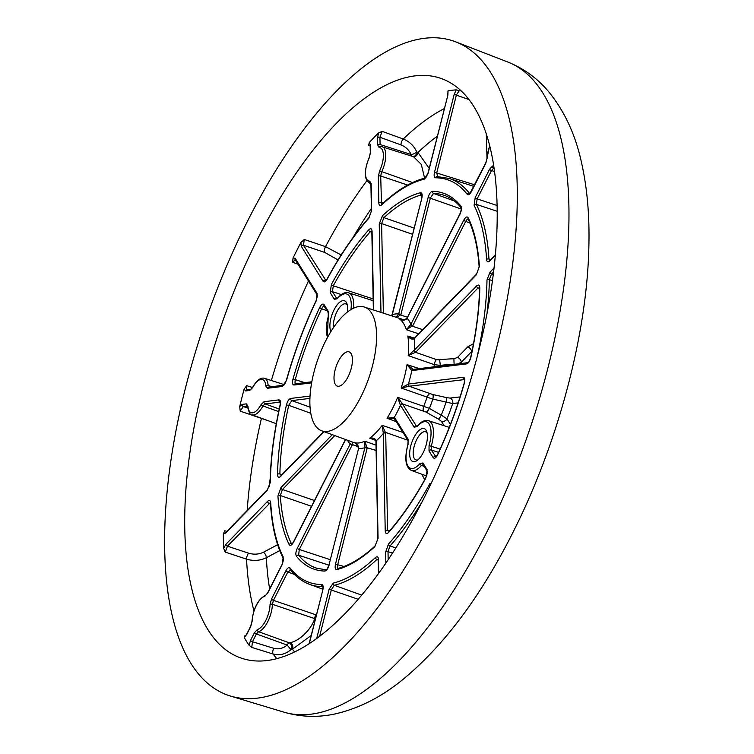 <?xml version="1.0" encoding="UTF-8"?>
<svg xmlns="http://www.w3.org/2000/svg" width="754" height="754" viewBox="0 0 754 754"><rect width="100%" height="100%" fill="white"/><g stroke="black" fill="none" stroke-linecap="round" stroke-linejoin="round"><path stroke-width="1.13" d="M347.349 305.219A14.873 6.164 -71 0 0 345.794 303.937A14.873 6.164 -71 0 0 336.981 311.619A14.873 6.164 -71 0 0 333.522 327.528M330.902 331.562A17.427 7.229 109 0 1 334.088 309.762A17.427 7.229 109 0 1 346.915 303.636A17.427 7.229 109 0 1 347.396 312.015M413.88 437.603A17.427 7.229 109 0 1 426.707 431.476A17.427 7.229 109 0 1 423.22 452.57A17.427 7.229 109 0 1 416.623 460.826A17.427 7.229 109 0 1 409.799 456.038A17.427 7.229 109 0 1 413.88 437.603M364.286 307.01A65.466 27.135 -71 0 0 325.681 340.893A65.466 27.135 -71 0 0 321.751 430.826A65.466 27.135 -71 0 0 360.761 397.094A65.466 27.135 -71 0 0 364.286 307.01L404.314 319.913L396.104 317.264L398.715 313.89L428.131 197.454C429.271 193.693 430.741 191.629 432.542 191.262A198.802 82.403 109 0 1 460.882 206.068C461.872 207.887 461.58 210.564 459.997 214.098L406.858 318.744C404.634 320.488 402.278 320.638 399.799 319.196L401.703 319.8M418.63 333.796L406.359 329.715L410.902 324.333L463.767 220.14C465.576 216.982 467.037 216.181 468.168 217.736A198.802 82.403 109 0 1 479.384 266.303L476.368 274.739L413.918 339.027C411.712 339.536 409.676 338.537 407.82 336.039L414.417 338.131M476.368 274.739A1.753 1.197 -135.9 0 1 476.622 274.032L414.493 338.056A1.753 1.197 -135.9 0 0 414.238 338.763A70.48 29.218 109 0 1 414.455 349.997A1.753 1.197 44.1 0 0 415.963 351.911L415.529 352.307L436.406 359.564L439.403 359.856A95.211 57.983 -0 0 1 453.899 358.772L454.096 364.352A90.885 55.344 180 0 0 440.261 365.388L434.276 364.644L408.206 355.605L414.455 349.997L476.585 285.973C478.592 284.258 479.657 284.937 479.808 288A198.802 82.403 109 0 1 470.882 357.311C469.865 361.072 468.432 363.268 466.566 363.89L411.807 370.6L407.037 364.634L419.422 368.602M466.566 363.89A1.753 1.565 -97 0 1 467.829 362.674L413.098 369.375A1.753 1.565 -97 0 0 411.807 370.6A70.48 29.218 109 0 1 408.414 384.022L463.173 377.311C464.832 377.5 465.218 379.469 464.341 383.221A198.802 82.403 109 0 1 437.678 454.709C435.935 457.998 434.445 458.988 433.201 457.669L429.026 450.977L429.054 445.614A24.552 10.179 -71 0 0 429.186 424.125A24.552 10.179 -71 0 0 417.169 426.566L414.172 427.179L400.317 404.992L397.66 397.32L429.403 408.348A90.885 27.031 26 0 0 441.269 415.096A77.219 32.007 -71 0 0 446.104 402.118A90.885 17.003 -164.9 0 0 432.843 399.139L401.137 388.008L408.414 384.022A1.753 1.565 83 0 0 409.479 386.199L401.137 388.008A66.107 27.398 -71 0 0 407.037 364.634L413.315 369.46M396.227 421.609L387.056 418.234L394.399 417.273L408.074 439.186L408.046 444.558A24.552 10.179 -71 0 0 407.923 466.038A24.552 10.179 -71 0 0 419.931 463.597L422.928 462.984L427.113 469.685L425.916 477.895A198.802 82.403 109 0 1 388.659 532.399C386.651 534.341 385.511 533.86 385.228 530.948L383.324 433.465L382.193 425.331L403.013 432.485M375.652 440.383L369.724 438.187C372.721 437.622 374.851 438.366 376.114 440.402L378.065 538.337L374.823 546.65A198.802 82.403 109 0 1 336.953 569.572C335.228 569.638 334.738 567.819 335.492 564.096L364.908 447.659L364.795 441.175L375.992 445.171M329.178 564.869C328.047 568.629 326.576 570.693 324.767 571.061A198.802 82.403 109 0 1 296.426 556.254C295.436 554.435 295.738 551.758 297.321 548.224L350.393 443.55A1.753 0.594 19.9 0 0 352.42 444.615L299.272 549.487L298.631 555.217A197.048 81.677 -71 0 0 316.737 568.233L326.199 569.836C326.51 570.278 327.434 568.648 328.989 564.963L358.602 448.432L328.989 564.963M345.615 439.544L293.551 542.183C291.741 545.34 290.271 546.141 289.14 544.586A198.802 82.403 109 0 1 277.934 496.019L280.94 487.584L332.288 434.672M324.069 431.674L280.724 476.349C278.726 478.064 277.651 477.386 277.51 474.323A198.802 82.403 109 0 1 286.426 405.011C287.444 401.251 288.886 399.064 290.742 398.432L310.073 396.067M311.656 382.862L294.135 385.011C292.486 384.823 292.1 382.853 292.976 379.102A198.802 82.403 109 0 1 319.63 307.613C321.374 304.324 322.872 303.334 324.107 304.654L328.282 311.345L328.254 316.708A24.552 10.179 -71 0 0 327.613 337.236M350.968 309.555A24.552 10.179 -71 0 0 337.377 298.725L334.38 299.338L330.195 292.637L331.392 284.428A198.802 82.403 109 0 1 368.659 229.923C370.657 227.981 371.807 228.462 372.08 231.374L373.616 310.017M380.968 312.382L379.243 223.995L382.485 215.672A198.802 82.403 109 0 1 420.355 192.751C422.089 192.685 422.57 194.513 421.825 198.227L392.099 315.464M489.629 146.238A17.549 7.276 -71 0 0 487.291 157.69L485.812 163.213L471.42 191.582C469.799 194.475 468.404 195.39 467.226 194.325A212.873 88.237 -71 0 0 435.605 177.803C434.144 177.501 433.776 175.663 434.493 172.289L454.181 94.373L456.217 89.877A305.04 126.446 -71 0 0 448.046 90.876L447.867 95.145L428.178 173.062L424.125 179.207A212.873 88.237 -71 0 0 381.863 204.786C380.063 206.21 379.055 205.588 378.838 202.92L378.32 176.379L379.62 170.885A17.549 7.276 -71 0 0 379.168 147.586L377.707 144.947L377.566 137.68L378.546 132.93A305.04 126.446 -71 0 0 369.281 142.487L370.402 145.07L370.544 152.327L369.234 157.822A17.549 7.276 -71 0 0 369.686 181.12L371.156 183.759L371.675 210.3L368.838 218.208A212.873 88.237 -71 0 0 327.264 279.018C325.596 281.808 324.22 282.571 323.127 281.308L301.242 246.238L300.903 242.505A305.04 126.446 -71 0 0 296.925 250.215A305.04 126.446 -71 0 0 293.023 258.047L295.144 258.254A1.753 1.508 148 0 0 295.163 259.696L317.057 294.767C317.632 294.795 317.321 296.746 316.105 300.639C304.013 326.199 294.069 352.881 286.256 380.676C284.899 383.899 284.004 385.426 283.551 385.247L283.598 385.237M295.144 258.254L317.038 293.325L316.18 300.865A212.873 88.237 -71 0 0 286.435 380.629L282.298 386.463L267.397 388.282L265.766 385.973A17.549 7.276 -71 0 0 252.684 387.575L249.734 390.449L245.653 390.949L244.098 389.224A305.04 126.446 -71 0 0 239.706 406.594L242.27 404.37A1.753 1.565 83 0 0 243.325 406.547L240.234 411.137L239.706 406.594M242.27 404.37L246.351 403.871L247.972 406.189A17.549 7.276 -71 0 0 261.063 404.587L264.004 401.712L278.914 399.884C280.431 399.988 280.874 401.703 280.262 405.039A212.873 88.237 -71 0 0 270.318 482.381L267.293 490.185L225.71 533.031L223.344 533.794A305.04 126.446 -71 0 0 223.627 548.328L225.936 544.275A1.753 1.197 44.1 0 0 227.444 546.179L225.257 552.116L223.627 548.328M225.936 544.275L267.51 501.429C269.319 499.817 270.394 500.279 270.714 502.814A212.873 88.237 -71 0 0 283.231 557.008L282.119 564.699L267.727 593.068L264.795 596.254A17.549 7.276 -71 0 0 252.166 621.145L250.686 626.659L246.747 634.425L244.211 637.46A305.04 126.446 -71 0 0 249.084 645.273L250.517 640.466A1.753 0.509 26.9 0 0 252.467 641.729L251.77 647.413L249.084 645.273M250.517 640.466L254.456 632.7L257.397 629.524A17.549 7.276 -71 0 0 265.794 620.419A17.549 7.276 -71 0 0 270.026 604.633L271.497 599.11L285.889 570.74C287.51 567.847 288.914 566.933 290.083 567.998A212.873 88.237 -71 0 0 321.713 584.52C323.164 584.821 323.532 586.659 322.816 590.033L309.253 643.718M316.661 638.6L329.13 589.26L333.193 583.115A212.873 88.237 -71 0 0 375.445 557.536C377.254 556.113 378.263 556.735 378.48 559.402L378.744 573.285M385.859 563.181L385.643 552.022L388.48 544.115A212.873 88.237 -71 0 0 430.044 483.305A1.753 0.594 28.5 0 0 430.826 484.077M477.65 354.55A212.873 88.237 -71 0 0 486.999 279.941L490.015 272.137L493.879 268.151M495.18 255.352L489.798 260.893C487.989 262.515 486.924 262.043 486.594 259.508A212.873 88.237 -71 0 0 474.087 205.314L475.19 197.623L489.582 169.254L492.513 166.069A17.549 7.276 -71 0 0 493.521 165.701M427.141 433.06A14.873 6.164 -71 0 0 425.586 431.778A14.873 6.164 -71 0 0 416.774 439.459A14.873 6.164 -71 0 0 415.925 459.902A14.873 6.164 -71 0 0 417.942 459.846M311.157 635.528L292.439 649.203L290.987 649.637A4.383 3.336 84.9 0 0 289.225 642.804L290.271 642.672C294.776 641.701 299.423 638.958 304.211 634.453C309.413 629.439 312.91 624.161 314.72 618.619L272.392 604.312A19.302 8.002 109 0 1 267.745 621.682A19.302 8.002 109 0 1 258.509 631.692L256.407 633.963L252.467 641.729L273.702 648.299C278.528 649.58 283.014 648.506 287.161 645.066L256.407 633.963A1.753 0.509 26.9 0 1 254.456 632.7M456.217 89.877L461.109 90.951M447.895 91.95L448.046 90.876M378.546 132.93L382.165 131.375L403.239 139C409.479 141.526 413.984 145.833 416.745 151.931L417.961 152.459L429.196 168.387M370.167 146.012L368.574 145.39L369.281 142.487M300.903 242.505L304.258 239.47L325.511 246.633L340.374 254.569M423.107 499.817A306.567 127.077 -71 0 0 442.466 78.972A306.567 127.077 -71 0 0 258.82 236.615A306.567 127.077 -71 0 0 243.288 658.77A306.567 127.077 -71 0 0 423.107 499.817M298.028 264.286L292.693 262.269L293.023 258.047M244.098 389.224L246.671 385.662L252.515 387.499M268.132 420.704L240.234 411.137M223.344 533.794L224.843 530.778L226.879 531.391M279.743 550.599L266.341 557.715C260.158 560.712 253.551 561.193 246.549 559.157L225.257 552.116M244.211 637.46L244.616 635.952L245.286 636.15M257.397 629.524A1.753 1.536 75.7 0 0 258.509 631.692L289.225 642.804A4.383 1.762 109.9 0 0 287.161 645.066L290.987 649.637C285.483 654.255 279.527 655.716 273.099 654.02L251.77 647.413M378.235 559.996L376.906 559.496A214.626 88.963 109 0 1 334.295 585.283L361.769 595.151M421.995 501.994A214.626 88.963 109 0 1 390.035 545.962L395.859 547.969M290.083 567.998A1.753 1.536 142.1 0 0 290.837 570.043L287.839 572.003L273.448 600.373L315.775 614.746A4.383 0.707 -137.5 0 1 316.303 615.17M322.806 586.735L322.721 586.697A214.626 88.963 109 0 1 309.743 584.416L322.825 589.194M473.851 186.408L449.196 178.462A214.626 88.963 109 0 1 469.431 193.297L469.817 193.42M497.037 211.233L476.349 204.381A214.626 88.963 109 0 1 488.969 259.018L490.675 259.555M492.315 280.639L489.365 279.621A214.626 88.963 109 0 1 487.103 312.467M439.403 359.856A4.383 0.679 83 0 1 440.261 365.388A68.831 28.529 109 0 1 440.195 366.058M408.131 384.059A1.753 1.461 88.4 0 0 409.083 386.227L432.758 394.54A4.383 1.272 101.8 0 1 432.843 399.139A68.831 28.529 109 0 1 429.403 408.348A4.383 1.188 -59 0 1 426.208 412.099L402.485 403.927L416.642 426.462M471.363 354.314A104.523 43.327 -71 0 0 471.552 351.637L461.288 362.212L457.942 363.88M438.639 419.167A4.383 0.566 -61.7 0 0 441.269 415.096L446.971 418.866A4.383 3.779 -32 0 1 441.373 421.326L438.639 419.167A95.211 28.322 -154 0 1 426.208 412.099M458.13 402.872L452.692 403.531L446.104 402.118A4.383 0.631 103.5 0 0 446.651 397.669L450.044 398.084L460.063 396.915M459.997 214.098A1.753 0.509 26.9 0 1 459.94 213.825C461.231 210.432 461.589 208.387 461.024 207.67L461.024 207.68C456.283 201.799 450.864 197.746 444.766 195.531A197.048 81.677 -71 0 0 433.55 193.448L454.36 200.969M421.854 195.06L421.467 194.928A197.048 81.677 -71 0 0 383.927 217.642L414.106 228.085M371.845 232.373L370.223 231.761A197.048 81.677 -71 0 0 333.296 285.785L373.145 298.952M327.057 310.789L321.638 308.772A197.048 81.677 -71 0 0 295.21 379.63L304.729 382.655M310.818 413.277L288.716 405.313A197.048 81.677 -71 0 0 279.885 474.012L281.93 474.652M311.562 506.302L280.299 495.519A197.048 81.677 -71 0 0 291.412 543.662L292.109 543.879M328.923 565.189L298.631 555.217A1.753 1.546 -38.7 0 0 296.426 556.254M248.264 219.687A345.982 143.42 -71 0 0 230.724 696.121A345.982 143.42 -71 0 0 433.663 516.735A345.982 143.42 -71 0 0 455.51 41.781A345.982 143.42 -71 0 0 248.264 219.687M348.075 376.755A18.096 7.502 -71 0 0 349.13 351.892A18.096 7.502 -71 0 0 338.376 361.223A18.096 7.502 -71 0 0 337.377 386.114A18.096 7.502 -71 0 0 348.075 376.755M394.295 418.545L387.056 418.234A66.107 27.398 -71 0 0 392.664 408.263A66.107 27.398 -71 0 0 397.66 397.32L402.485 403.927A1.753 1.404 -39.1 0 0 400.317 404.992M373.673 438.969L369.724 438.187A66.107 27.398 -71 0 0 382.193 425.331L385.699 433.06L387.603 530.543L389.422 531.108M424.691 479.742L421.797 474.238M407.857 440.242L385.643 432.419A1.753 0.961 -8.6 0 0 383.296 433.003M353.946 442.57L353.805 442.513C356.567 443.22 358.197 445.011 358.697 447.895L358.602 448.432A70.48 29.218 109 0 0 364.908 447.659L367.179 448.074L337.754 564.51L337.613 567.536M353.805 442.513A66.107 27.398 -71 0 0 364.795 441.175L367.179 448.074M352.146 441.929L352.42 444.615L358.452 446.83M334.767 435.586L282.448 489.497L280.299 495.519A1.753 1.131 -3.8 0 0 277.934 496.019M292.976 379.102L295.21 379.63L294.993 382.957M309.96 398.385L291.807 400.61L288.716 405.313L286.426 405.011M331.392 284.428A1.753 0.613 28.7 0 0 333.296 285.785L332.439 291.657L336.849 298.612M324.833 306.652C323.928 305.709 322.863 306.416 321.638 308.772L319.63 307.613M382.485 215.672A1.753 1.263 47.4 0 0 383.927 217.642L381.618 223.58L383.362 313.155M432.542 191.262A1.753 1.583 -88.6 0 0 433.55 193.448L430.402 197.868L400.977 314.305L397.075 317.443M468.856 219.687C468.036 218.566 466.99 219.141 465.718 221.403L412.853 325.596L406.359 329.715A66.107 27.398 -71 0 0 399.799 319.196L400.855 319.583M453.899 358.772L457.518 357.443L467.782 346.868L473.493 343.673M471.552 351.637A4.383 2.988 44.1 0 0 467.782 346.868M461.184 363.485A84.58 35.061 109 0 0 461.288 362.212A4.383 2.988 44.1 0 0 457.518 357.443M414.144 350.299A1.753 1.093 51.9 0 0 415.529 352.307L408.206 355.605A66.107 27.398 -71 0 0 407.82 336.039L411.986 338.358L414.219 338.301A1.753 1.093 -128.3 0 1 414.37 338.207M459.912 397.396A4.383 3.911 83 0 0 459.082 396.981M450.43 424.398L446.971 418.866A84.58 35.061 109 0 0 452.692 403.531A4.383 3.911 83 0 0 450.044 398.084M493.418 272.09L491.533 274.041L489.365 279.621A1.753 0.98 1 0 0 486.999 279.941M486.594 259.508A1.753 1.122 -3.4 0 1 488.969 259.018L489.261 260.205M493.898 168.17A19.302 8.002 109 0 1 493.625 168.246L491.533 170.517L477.141 198.877L476.349 204.381A1.753 1.48 -26.7 0 0 474.087 205.314M459.525 90.348L456.453 94.778L436.764 172.694L437.556 176.643M382.165 131.375L379.941 137.275L380.082 144.542L411.109 154.504C409.007 149.961 405.605 146.747 400.911 144.872L379.941 137.275A1.753 1.056 -1.1 0 0 377.566 137.68M411.543 156.069A4.383 1.791 107.8 0 1 411.109 154.504A4.383 1.715 156.9 0 0 416.745 151.931A4.383 3.45 97.7 0 1 413.032 156.549M381.128 146.427A19.302 8.002 109 0 1 382.118 146.587A19.302 8.002 109 0 1 381.628 172.044L380.695 175.965L381.505 203.9M304.258 239.47L303.476 245.257L325.898 280.488M338.263 259.612A4.383 2.997 -47 0 1 337.434 259.583L324.635 252.392L303.476 245.257A1.753 1.508 -32 0 0 301.242 246.238M295.248 259.819L292.693 262.269M246.671 385.662L246.52 388.96M270.328 502.645L227.444 546.179L248.632 553.191C253.891 554.737 258.848 554.416 263.485 552.22L277.642 544.708M269.63 588.949A292.269 121.149 -71 0 1 266.341 557.715A4.383 2.262 62.4 0 0 263.485 552.22M333.193 583.115A1.753 1.536 76.4 0 0 334.295 585.283L331.402 589.675L319.583 636.423M388.48 544.115A1.753 1.131 41.6 0 0 390.035 545.962L388.008 551.617L388.169 559.77M424.643 178.321L421.298 164.4L413.541 156.709L380.713 146.361A1.753 1.583 -88.9 0 0 379.168 147.586M413.381 156.662A4.383 3.553 104.4 0 0 417.961 152.459A292.269 121.149 -71 0 1 437.339 136.154M280.186 402.146L265.059 403.89L262.957 405.944A19.302 8.002 109 0 1 252.024 414.823L276.294 423.682M271.497 599.11A1.753 0.509 26.9 0 0 273.448 600.373L272.392 604.312A1.753 0.971 1.2 0 0 270.026 604.633M315.351 618.911A4.383 2.658 13.7 0 1 314.72 618.619A4.383 1.734 -71.2 0 1 315.775 614.746L316.652 613.794M294.663 652.012A292.269 121.149 -71 0 1 292.439 649.203A4.383 3.318 77.9 0 0 290.271 642.672M449.271 427.377L428.498 420.685A26.305 10.905 109 0 1 431.288 446.161L431.269 449.987L435.972 456.849M422.928 462.984A1.753 1.508 148 0 0 423.654 464.992L421.514 465.425A26.305 10.905 109 0 1 411.401 470.439L426.604 475.991M394.21 417.037A1.753 1.404 141.2 0 0 394.285 418.536A1.753 1.404 141.2 0 0 394.295 418.536A1.753 1.404 141.2 0 0 394.37 418.621M402.73 404.276A1.753 1.508 -32 0 0 400.497 405.266A70.48 29.218 109 0 1 397.537 411.42A70.48 29.218 109 0 1 394.399 417.273A1.753 1.508 148 0 0 394.417 418.715L408.103 440.638L407.876 444.587C404.295 458.696 405.473 467.32 411.401 470.439M376.114 440.402A1.753 0.952 171.6 0 0 375.888 440.986L375.926 441.401A1.753 1.056 178.9 0 1 376.161 440.854A70.48 29.218 109 0 0 383.324 433.465A1.753 1.056 -1.1 0 1 385.699 433.06M358.697 447.895L358.404 448.526M347.5 440.232A70.48 29.218 109 0 0 350.176 444.031A1.753 0.509 26.9 0 0 352.127 445.294M373.598 438.941L375.888 440.986A1.753 0.952 171.6 0 0 375.954 441.184M365.03 447.113L376.095 450.44M400.628 319.507C401.439 320.525 403.494 320.186 406.802 318.49L406.858 318.744M406.802 318.49L407.085 318.018A1.753 0.509 26.9 0 0 407.132 318.292A70.48 29.218 109 0 1 410.902 324.333A1.753 0.509 26.9 0 0 412.853 325.596M400.977 314.305L398.715 313.89A70.48 29.218 109 0 0 392.4 314.663L392.325 314.908M407.49 317.208L398.555 314.409M411.533 370.6A1.753 1.461 -92 0 1 412.862 369.394L412.862 369.394A1.753 1.461 -92 0 1 412.985 369.394M410.638 324.804L412.476 326.246L422.655 329.639M413.918 339.027A1.753 1.093 -128.3 0 1 414.219 338.301L414.493 338.056M245.653 390.949A1.753 1.565 -97 0 1 246.954 389.724L251.035 389.224M225.71 533.031A1.753 1.197 -135.9 0 1 225.964 532.333L225.672 532.786M246.747 634.425A1.753 0.509 -153.1 0 1 246.69 634.152L245.163 636.442M370.402 145.07A1.753 1.056 178.9 0 0 370.157 145.616L370.299 152.883L369.158 157.595C363.89 171.035 364.031 179.537 369.583 183.09L370.836 183.552M447.867 95.145L427.989 173.147C426.387 176.936 425.463 178.566 425.209 178.029L425.218 178.029C411.43 181.45 397.085 190.112 382.174 204.023L382.014 204.353M454.181 94.373L468.781 99.5M444.313 108.567A304.135 126.069 -71 0 0 403.239 139A4.383 1.668 -70.1 0 0 400.911 144.872M366.849 180.772A304.135 126.069 -71 0 0 325.511 246.633A4.383 1.659 -71.4 0 0 324.635 252.392M423.456 410.826A4.383 1.734 -71.8 0 1 423.833 405.963A66.625 27.615 -71 0 0 427.056 397.33A4.383 1.744 109.9 0 1 429.837 393.72M434.05 366.812A66.625 27.615 -71 0 0 434.276 364.644A4.383 1.725 109.2 0 1 436.406 359.564M308.471 281.006A304.135 126.069 -71 0 0 271.355 380.506M261.468 418.272A4.383 1.659 109.6 0 0 261.355 418.659A304.135 126.069 -71 0 0 247.189 510.467M248.632 553.191A4.383 1.659 108.3 0 0 246.549 559.157A304.135 126.069 -71 0 0 253.928 610.872M273.702 648.299A4.383 1.706 107.2 0 0 273.099 654.02A304.135 126.069 -71 0 0 276.831 658.704M392.523 553.172L388.008 551.617A1.753 1.056 -1.1 0 0 385.643 552.022M294.484 574.463L287.839 572.003A1.753 0.509 26.9 0 1 285.889 570.74M270.177 478.686A292.269 121.149 -71 0 0 269.15 486.848M264.004 401.712A1.753 1.565 83 0 0 265.059 403.89L279.216 409.017M371.383 208.424A292.269 121.149 -71 0 0 353.013 237.557M407.622 185.069L380.695 175.965A1.753 1.056 -1.1 0 0 378.32 176.379M378.838 202.92A1.753 1.056 -1.1 0 1 381.204 202.506L383.145 203.118M494.37 171.535L491.533 170.517A1.753 0.509 26.9 0 1 489.582 169.254M475.19 197.623A1.753 0.509 26.9 0 0 477.141 198.877L496.933 205.446M438.583 452.391L431.269 449.987A1.753 1.508 -32 0 0 429.026 450.977M341.317 294.588L332.439 291.657A1.753 1.508 -32 0 0 330.195 292.637M334.38 299.338A1.753 1.508 -32 0 1 336.623 298.348L337.142 298.518M507.574 61.932C523.889 68.463 537.668 78.491 548.903 92.016C564.605 111.375 575.443 134.759 581.428 162.195C587.168 187.586 589.656 215.701 588.874 246.549C587.036 335.426 557.423 445.237 511.872 534.52C480.241 596.923 444.276 644.953 403.974 678.591C382.41 696.526 359.488 708.298 335.228 713.897C318.065 717.648 301.053 717.092 284.183 712.228A343.843 142.525 -71 0 0 485.859 533.945A343.843 142.525 -71 0 0 507.574 61.932L455.51 41.781M414.172 427.179A1.753 1.508 -32 0 1 416.415 426.189L416.934 426.359M444.106 425.718L441.373 421.326M406.67 438.347A4.383 1.725 -71.1 0 0 406.566 439.591M335.492 564.096L343.975 566.48M297.321 548.224A1.753 0.509 26.9 0 0 299.272 549.487L330.318 559.694M280.94 487.584A1.753 1.197 44.1 0 0 282.448 489.497L314.484 500.524M290.742 398.432A1.753 1.565 83 0 0 291.807 400.61L310.082 407.188M412.542 234.296L381.618 223.58A1.753 1.056 -1.1 0 0 379.243 223.995M461.222 209.018L428.131 197.454M469.893 222.958L465.718 221.403A1.753 0.509 26.9 0 1 463.767 220.14M479.808 288A1.753 0.971 -178.7 0 0 479.563 288.471L478.102 287.887L415.963 351.911M464.455 379.573L409.479 386.199M432.758 394.54A95.211 17.813 15.1 0 1 446.651 397.669M490.015 272.137A1.753 1.197 44.1 0 0 491.533 274.041L493.116 274.588M434.493 172.289L474.652 184.815M487.009 158.774L486.311 134.542M337.971 260.092L337.434 259.583M247.623 406.133L243.325 406.547L247.868 408.168M270.498 503.889L269.018 503.333A1.753 1.197 44.1 0 1 267.51 501.429M358.235 599.307L329.13 589.26M492.513 166.069A1.753 1.536 75.7 0 0 493.625 168.246L493.927 168.349M370.77 183.326L370.695 183.297A19.302 8.002 109 0 1 369.583 183.09M379.62 170.885L412.561 182.553M284.258 384.663L264.56 378.31A19.302 8.002 109 0 1 268.132 385.473L271.874 386.679M278.669 411.599L262.957 405.944A1.753 0.603 28.6 0 1 261.063 404.587M373.183 300.733L348.706 292.844A26.305 10.905 109 0 1 353.456 308.226M429.054 445.614L440.1 449.064M424.182 466.406L421.514 465.425A1.753 1.112 40.8 0 1 419.931 463.597M408.074 439.186A1.753 1.508 148 0 0 408.103 440.638M423.192 464.587L427.132 471.127C427.801 471.09 427.386 473.239 425.887 477.574C414.238 498.78 401.901 516.848 388.847 531.768L388.414 532.39M427.113 469.685A1.753 1.508 148 0 0 427.132 471.127M388.659 532.399A1.753 1.122 -138.8 0 1 388.847 531.768M385.228 530.948A1.753 1.056 -1.1 0 1 387.603 530.543M294.135 385.011A1.753 1.565 -97 0 1 295.436 383.786L311.854 381.778M324.107 304.654A1.753 1.508 148 0 0 324.126 306.096L328.31 312.797L328.207 316.859M328.282 311.345A1.753 1.508 148 0 0 328.31 312.797M328.254 316.708L327.264 337.867M280.724 476.349A1.753 1.197 -135.9 0 1 280.969 475.642L280.686 476.104M277.51 474.323A1.753 0.971 1.3 0 1 279.885 474.012M293.551 542.183A1.753 0.509 -153.1 0 1 293.494 541.909L291.977 544.199M289.14 544.586A1.753 1.47 -26 0 1 291.412 543.662M324.767 571.061A1.753 1.583 -88.6 0 1 326.228 569.826M378.065 538.337A1.753 1.056 178.9 0 0 377.82 538.884L375.153 545.877C362.071 557.856 349.696 565.359 338.028 568.393L338.028 568.393A1.753 1.536 -104.5 0 0 336.953 569.572M374.823 546.65A1.753 1.263 -132.6 0 1 375.153 545.877M461.024 207.67L461.024 207.68A1.753 1.546 -38.7 0 1 460.882 206.068M463.173 377.311A1.753 1.565 83 0 0 464.228 379.488M464.341 383.221L464.162 383.268C457.131 407.961 448.281 431.693 437.603 454.483L435.925 457.084M433.201 457.669A1.753 1.508 -32 0 1 435.444 456.688M417.169 426.566A1.753 1.112 -139.2 0 1 417.348 425.944L416.896 426.604M476.585 285.973A1.753 1.197 44.1 0 0 478.102 287.887M479.601 287.246L479.563 288.471C479.044 309.969 476.085 332.966 470.684 357.443C469.619 360.714 468.668 362.457 467.819 362.674L467.857 362.665M468.168 217.736A1.753 1.47 154 0 0 468.102 219.018L468.102 219.018C474.125 231.412 477.81 247.378 479.139 266.935L476.622 274.032M479.384 266.303A1.753 1.131 176.2 0 0 479.139 266.935M420.355 192.751A1.753 1.536 75.5 0 0 421.467 194.928M421.825 198.227L391.75 315.86M337.377 298.725A1.753 1.112 -139.2 0 1 337.556 298.103L337.104 298.754M368.659 229.923A1.753 1.122 41.2 0 0 370.223 231.761M372.08 231.374A1.753 1.056 178.9 0 0 371.835 231.921L373.362 309.932M317.038 293.325A1.753 1.508 148 0 0 317.057 294.767M282.298 386.463A1.753 1.565 -97 0 1 283.561 385.247L268.688 387.066A1.753 1.565 -97 0 1 269.291 387.122M267.397 388.282A1.753 1.565 -97 0 1 268.688 387.066M265.766 385.973A1.753 1.131 -3.7 0 1 268.132 385.473M252.684 387.575A1.753 0.603 -151.4 0 1 252.647 387.254L250.988 389.234A1.753 1.565 -97 0 0 249.734 390.449M246.351 403.871A1.753 1.565 83 0 0 247.406 406.048M247.972 406.189A1.753 1.131 176.3 0 0 247.736 406.821L247.736 406.821C248.999 412.834 250.422 415.501 252.024 414.823M278.914 399.884A1.753 1.565 83 0 0 279.97 402.061M280.262 405.039L280.064 405.171C273.872 432.787 270.545 458.677 270.073 482.862L267.538 489.487L225.964 532.333M270.318 482.381A1.753 0.98 -179 0 0 270.073 482.862M267.293 490.185A1.753 1.197 -135.9 0 1 267.538 489.487M270.714 502.814A1.753 1.122 176.6 0 0 270.469 503.446L270.469 503.446C271.845 525.792 276.077 544.077 283.174 558.309L283.174 558.309C283.73 558.95 283.363 560.985 282.071 564.426L267.679 592.795L265.87 595.076C258.141 599.053 253.495 607.903 251.921 621.626L250.63 626.385L246.69 634.152M283.231 557.008A1.753 1.48 153.3 0 0 283.174 558.309M264.795 596.254A1.753 1.536 -104.3 0 1 265.87 595.076M252.166 621.145A1.753 0.971 -178.8 0 0 251.921 621.626M290.215 569.59L290.215 569.59C295.766 576.725 302.279 581.673 309.743 584.416M321.713 584.52A1.753 1.583 90.3 0 0 322.721 586.697M322.816 590.033L309.055 643.85M375.445 557.536A1.753 1.254 46.9 0 0 376.906 559.496M378.48 559.402A1.753 1.056 178.9 0 0 378.235 559.958L378.499 573.624M370.544 152.327A1.753 1.056 178.9 0 0 370.299 152.883M369.686 181.12A1.753 1.583 91.1 0 0 370.695 183.297M371.156 183.759A1.753 1.056 178.9 0 0 370.911 184.306L371.43 210.856L369.036 217.567C354.229 234.296 340.299 254.673 327.236 278.707L325.851 280.733M371.675 210.3A1.753 1.056 178.9 0 0 371.43 210.856M368.838 218.208A1.753 1.131 -138.4 0 1 369.036 217.567M323.127 281.308A1.753 1.508 -32 0 1 325.37 280.328M424.125 179.207A1.753 1.536 -103.6 0 1 425.218 178.029M381.863 204.786A1.753 1.254 -133.1 0 1 382.174 204.023M377.707 144.947A1.753 1.056 -1.1 0 1 380.082 144.542M487.291 157.69A1.753 0.971 -178.8 0 0 487.046 158.17L485.755 162.939L469.846 193.599M467.226 194.325A1.753 1.536 -37.9 0 1 469.431 193.297M435.605 177.803A1.753 1.583 -89.7 0 1 437.122 176.568L449.196 178.462M489.798 260.893A1.753 1.197 -135.9 0 1 490.053 260.196L489.77 260.658M321.751 430.826L354.427 442.758M284.183 712.228L230.724 696.121M396.123 317.264L404.314 319.913M323.758 431.561L280.969 475.642M345.455 439.488L293.494 541.909M353.909 442.551C354.568 441.618 356.105 443.418 358.518 447.961M375.926 441.401L377.82 538.884M459.94 213.825L407.085 318.018M464.605 379.535L464.162 383.268M428.498 420.685C425.105 419.648 421.392 421.401 417.348 425.944M421.976 194.937L421.627 198.321M348.706 292.844C345.313 291.807 341.59 293.56 337.556 298.103M371.873 230.96L371.835 231.921M264.56 378.31C260.743 377.236 256.775 380.214 252.647 387.254M247.783 406.086L247.736 406.821M280.337 402.099L280.064 405.171M270.516 502.692L270.469 503.446M322.976 586.744L322.627 590.128M378.272 558.997L378.235 559.958M370.186 144.645L370.157 145.616M370.949 183.345L370.911 184.306M448.017 91.847L447.678 95.23M489.563 145.965L487.046 158.17M495.227 254.861L490.053 260.196"/></g></svg>
